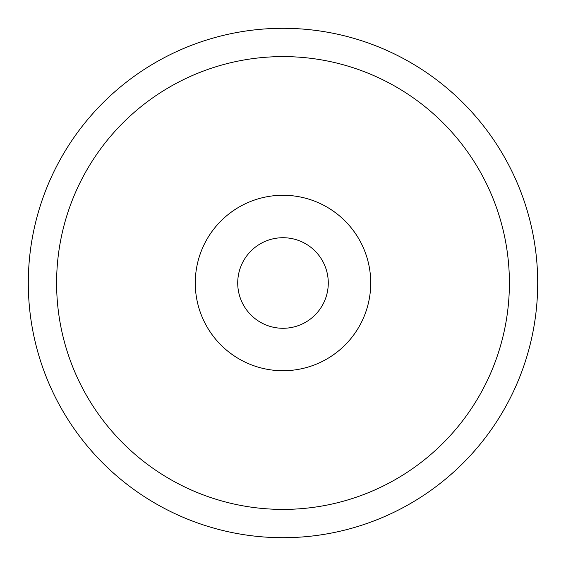 <?xml version="1.0" encoding="UTF-8"?>
<svg xmlns="http://www.w3.org/2000/svg" width="566" height="566" viewBox="0 0 566 566"><rect width="100%" height="100%" fill="white"/><g stroke="black" fill="none" stroke-linecap="round" stroke-linejoin="round"><path stroke-width="0.42" stroke-dasharray="2.83 2.12" d="M328.28 283A45.28 45.28 0 0 0 283 237.72A45.28 45.28 0 0 0 237.72 283A45.28 45.28 0 0 0 283 328.28A45.28 45.28 0 0 0 328.28 283M370.73 283A87.73 87.73 0 0 0 283 195.27A87.73 87.73 0 0 0 195.27 283A87.73 87.73 0 0 0 283 370.73A87.73 87.73 0 0 0 370.73 283M28.3 283A254.7 254.7 0 0 0 283 537.7A254.7 254.7 0 0 0 537.7 283A254.7 254.7 0 0 0 283 28.3A254.7 254.7 0 0 0 28.3 283"/><path stroke-width="0.85" d="M328.28 283A45.28 45.28 0 0 0 283 237.72A45.28 45.28 0 0 0 237.72 283A45.28 45.28 0 0 0 283 328.28A45.28 45.28 0 0 0 328.28 283M370.73 283A87.73 87.73 0 0 0 283 195.27A87.73 87.73 0 0 0 195.27 283A87.73 87.73 0 0 0 283 370.73A87.73 87.73 0 0 0 370.73 283M28.3 283A254.7 254.7 0 0 0 283 537.7A254.7 254.7 0 0 0 537.7 283A254.7 254.7 0 0 0 283 28.3A254.7 254.7 0 0 0 28.3 283M56.6 283A226.4 226.4 0 0 0 283 509.4A226.4 226.4 0 0 0 509.4 283A226.4 226.4 0 0 0 283 56.6A226.4 226.4 0 0 0 56.6 283"/></g></svg>
